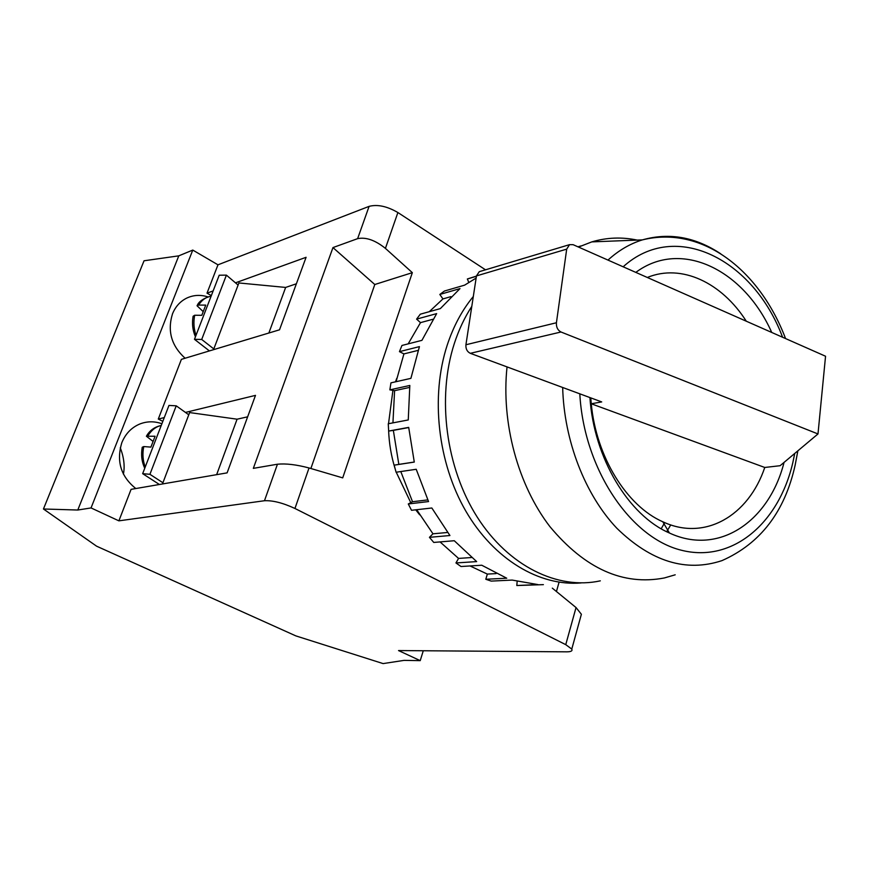 <?xml version="1.0" encoding="UTF-8"?>
<svg xmlns="http://www.w3.org/2000/svg" width="869" height="869" viewBox="0 0 869 869"><rect width="100%" height="100%" fill="white"/><g stroke="black" fill="none" stroke-linecap="round" stroke-linejoin="round"><path stroke-width="1.3" d="M817.99 433.946L825.55 356.236L573.106 244.678L569.532 244.656L566.697 249.131L556.421 322.757C556.16 327.157 557.692 330.242 560.994 332.001L817.99 433.946L780.112 465.708L764.763 467.468C748.535 515.741 704.889 541.583 662.808 521.78L669.423 533.001C628.515 515.404 593.929 458.159 589.921 397.567M566.697 249.131L476.462 275.907L479.264 271.682L480.405 271.345M476.125 278.08L464.6 285.151L444.396 291.05L439.833 294.461L460.005 288.595L440.344 308.604L420.281 314.198L416.599 319.129L436.651 313.622L421.932 340.344L401.956 345.46L399.458 351.641L403.922 353.911L396.068 381.697M590.768 397.883L591.268 403.77C596.167 456.855 626.745 506.019 662.808 521.78M784.055 462.406C769.141 521.4 718.891 556.138 669.423 533.001M578.515 247.068L591.8 241.886C606.725 237.476 621.856 236.879 637.183 240.094M471.791 306.388C464.611 317.435 458.799 329.796 454.335 343.483C436.694 397.676 445.906 467.924 477.255 517.142C508.637 566.414 558.007 590.17 600.316 580.84M396.742 378.373L395.504 381.828M473.301 296.525C462.112 310.103 453.401 326.342 447.177 345.243C430.405 396.655 437.748 462.699 465.849 511.157C494.026 559.625 539.703 586.542 581.111 582.925M476.429 276.103L467.348 278.982L468.782 282.338M476.397 276.299L467.348 278.982M388.671 431.067L393.342 430.372L398.838 464.394L394.178 465.165L414.285 462.08L408.691 427.385L388.671 431.067L388.258 423.757L408.256 419.955L409.82 385.467L389.855 389.855L390.952 382.849L410.907 378.352L419.434 346.622L399.458 351.641M135.814 488.541C120.824 476.516 116.174 461.189 121.866 442.571C125.592 433.588 131.654 427.363 140.072 423.898C147.263 421.183 154.541 421.128 161.906 423.746M185.108 358.234C171.421 345.819 167.206 331.024 172.496 313.872C175.429 306.659 180.133 301.424 186.585 298.165C193.352 294.96 200.467 294.548 207.93 296.905M193.114 316.24L194.689 315.241L201.804 315.306L205.736 305.106L198.632 305.073L197.035 305.758L202.868 311.308M144.754 468.228C141.734 461.841 140.897 454.845 142.234 447.253L143.754 446.568L150.902 447.101L155.095 436.249L146.394 436.238L152.683 441.115M560.994 332.001L470.325 353.325L601.706 401.923L591.268 403.77L764.763 467.468M268.858 333.023L285.651 287.433L296.383 283.783M247.643 416.827L237.085 419.195L216.642 474.659M185.455 412.427L255.497 395.373L227.113 472.866L131.078 489.356L118.89 520.846L264.469 500.729C272.768 500.327 282.936 502.901 294.949 508.474L565.752 644.657L571.78 649.078C572.671 650.903 571.009 651.815 566.784 651.837L398.534 650.566L420.227 660.636L404.096 660.375L383.099 663.59L295.873 635.902L96.578 546.177L43.45 508.995L77.786 510.027L91.049 507.93L118.89 520.846M310.874 468.51L374.789 284.511L332.968 247.578L253.335 468.358L277.45 464.22L264.469 500.729M332.968 247.578L357.626 238.649C365.936 236.944 375.202 240.181 385.423 248.382L412.341 272.66L342.712 477.874L309.038 467.967C296.416 464.622 285.89 463.373 277.45 464.22M43.45 508.995L144.048 260.776L178.786 255.844L192.777 250.076L217.978 264.817L369.097 206.366C377.472 204.193 387.063 206.246 397.893 212.536L485.51 269.814M217.978 264.817L207.018 293.146L213.144 290.919M235.488 282.838L306.084 257.3L279.525 329.807L181.393 359.353L158.288 419.043L164.284 417.576M123.409 474.137C124.984 466.208 123.941 457.409 120.27 447.741M746.286 321.204C721.791 282.675 681.535 263.383 647.318 277.472M661.2 528.776L664.698 522.617M394.178 465.165L396.079 472.236L416.218 469.282L428.558 501.565L408.289 503.966L411.526 510.288L431.839 507.996L449.925 535.521L429.438 537.335L433.761 542.441L454.281 540.724L476.668 561.602L455.953 562.949L461.004 566.512L481.763 565.23L506.736 578.211L485.804 579.265L491.213 581.1L512.189 580.079L537.954 584.587L516.816 585.521L543.386 584.641M580.492 617.479L581.383 614.264L576.038 607.561L565.752 644.657M178.786 255.844L77.786 510.027M192.777 250.076L91.049 507.93M162.829 421.356L158.288 419.043M211.33 295.612L207.018 293.146M392.918 390.387L388.519 423.703M388.595 429.992C389.051 443.179 391.213 456.073 395.091 468.684M396.231 472.215L410.776 502.651M415.73 509.81L419.64 514.796M552.315 588.139L576.038 607.561M556.442 591.517L559.071 582.187M423.279 650.751L420.227 660.636M374.789 284.511L412.341 272.66M517.142 581.491L516.816 585.521M470.042 565.958L487.346 574.083L485.804 579.265M440.051 541.908L458.56 558.419L455.953 562.949M416.696 509.701L432.968 533.805L429.438 537.335M400.794 471.552L412.514 501.728L408.289 503.966M389.855 389.855L394.591 390.681L392.94 422.866M416.599 319.129L420.498 322.638L408.18 343.863M439.833 294.461L442.94 298.914L429.286 311.689M666.675 531.709L670.749 524.919M635.815 272.388C681.361 238.519 743.983 270.063 771.737 332.458M675.202 574.811L664.34 577.961C623.149 585.847 585.011 568.739 549.914 526.625C517.967 485.108 501.076 422.855 507.04 366.903M237.085 419.195L189.616 412.569L162.46 483.968M285.651 287.433L238.899 282.957L213.524 349.675M188.769 414.795L176.222 405.823L149.924 474.311L162.927 482.751M149.924 474.311L142.657 473.67L168.966 405.432L176.222 405.823M142.657 473.67L159.396 484.489M201.706 339.464L194.471 339.312L219.205 275.212L226.407 275.136L201.706 339.464L213.807 348.925M238.095 285.054L226.407 275.136M194.471 339.312L209.407 350.913M496.101 573.605L487.346 574.083M471.509 557.529L458.56 558.419M447.546 532.48L432.968 533.805M427.765 499.903L412.514 501.728M414.274 462.026L398.838 464.394M408.702 427.548L393.342 430.372M409.571 387.422L394.591 390.681M418.065 350.403L403.922 353.911M432.881 319.281L420.498 322.638M450.957 296.622L442.94 298.914M476.462 275.907L465.925 344.754L556.421 322.757M470.325 353.325C467.109 351.717 465.643 348.86 465.925 344.754M607.974 260.092C618.532 250.468 630.003 243.733 642.387 239.887C669.173 232.295 695.298 236.944 720.759 253.835M579.808 393.82C583.881 468.967 630.351 537.802 681.35 550.229C732.415 563.231 778.743 523.29 792.789 462.786L794.744 453.444M782.589 337.248C753.629 259.614 675.669 219.173 623.149 266.794M211.08 296.275L209.451 296.546C205.182 297.622 201.575 300.457 198.632 305.073M146.557 435.966C149.761 430.394 154.649 426.896 161.243 425.473C155.964 426.625 151.543 430.046 147.947 435.76M143.754 446.568C142.32 453.792 142.82 460.603 145.232 467.001M194.689 315.241C193.342 322.16 193.787 328.851 196.025 335.304M369.097 206.366L357.626 238.649M397.893 212.536L385.423 248.382M309.038 467.967L294.949 508.474M797.861 450.826L795.157 465.089C784.805 511.765 760.397 543.614 721.933 560.635C686.184 572.465 651.174 561.678 616.892 528.298C585.206 494.982 564.057 440.865 562.667 387.487M580.959 245.938L577.961 246.818M785.565 338.562C760.114 271.334 703.206 224.919 642.387 239.887L591.8 241.886M197.241 305.443C198.729 301.739 202.803 298.773 209.451 296.546L210.971 296.546M581.383 614.264L571.78 649.078M193.103 316.24C191.853 323.529 192.636 330.383 195.449 336.803M569.532 244.656L479.264 271.682"/></g></svg>

